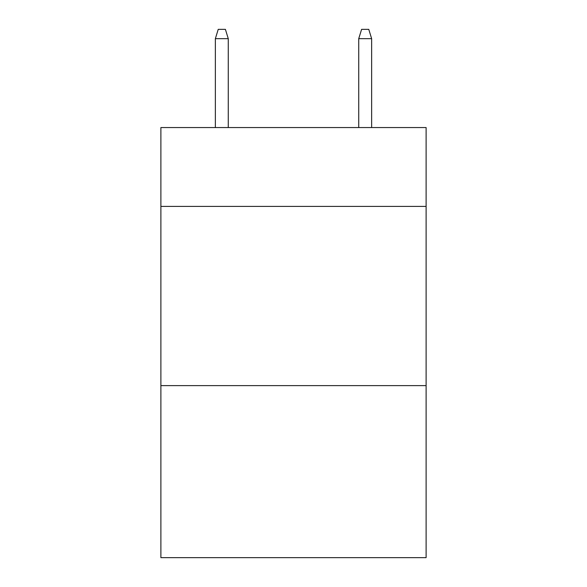 <?xml version="1.0" encoding="UTF-8"?>
<svg xmlns="http://www.w3.org/2000/svg" width="587" height="587" viewBox="0 0 587 587"><rect width="100%" height="100%" fill="white"/><g stroke="black" fill="none" stroke-linecap="round" stroke-linejoin="round"><path stroke-width="0.88" d="M426.111 206.404L426.111 127.555L160.889 127.555L160.889 206.404L426.111 206.404L426.111 557.65L160.889 557.65L160.889 206.404M426.111 385.615L160.889 385.615M228.27 127.555L228.27 38.669L215.363 38.669L215.363 127.555M215.363 38.669L218.232 29.35L225.401 29.35L228.27 38.669M358.73 38.669L361.599 29.35L368.768 29.35L371.637 38.669L358.73 38.669L358.73 127.555M371.637 38.669L371.637 127.555"/></g></svg>
